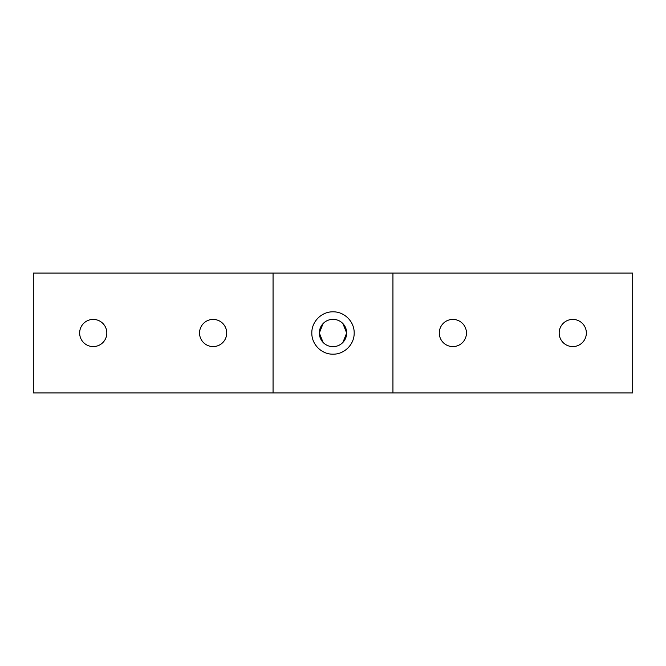 <?xml version="1.0" encoding="UTF-8"?>
<svg xmlns="http://www.w3.org/2000/svg" width="666" height="666" viewBox="0 0 666 666"><rect width="100%" height="100%" fill="white"/><g stroke="black" fill="none" stroke-linecap="round" stroke-linejoin="round"><path stroke-width="1" d="M93.24 346.586A13.586 13.586 0 0 1 79.654 333A13.586 13.586 0 0 1 93.24 319.414A13.586 13.586 0 0 1 106.826 333A13.586 13.586 0 0 1 93.24 346.586M213.12 346.586A13.586 13.586 0 0 1 199.534 333A13.586 13.586 0 0 1 213.12 319.414A13.586 13.586 0 0 1 226.706 333A13.586 13.586 0 0 1 213.12 346.586M33.3 392.94L33.3 273.06L273.06 273.06L273.06 392.94L33.3 392.94M392.94 273.06L392.94 392.94L632.7 392.94L632.7 273.06L273.06 273.06M311.821 333C311.596 321.603 321.611 311.596 333 311.821C344.389 311.596 354.404 321.603 354.179 333C354.404 344.397 344.389 354.404 333 354.179C321.611 354.404 311.596 344.397 311.821 333M323.093 323.584L319.33 333L323.093 342.416L319.33 333L323.093 323.584M342.907 342.416L346.67 333L342.907 323.584L346.67 333L342.907 342.416M333 346.67A13.67 13.67 0 0 0 346.67 333A13.67 13.67 0 0 0 333 319.33A13.67 13.67 0 0 0 319.33 333A13.67 13.67 0 0 0 333 346.67M392.94 392.94L273.06 392.94M572.76 319.414A13.586 13.586 0 0 0 559.174 333A13.586 13.586 0 0 0 572.76 346.586A13.586 13.586 0 0 0 586.346 333A13.586 13.586 0 0 0 572.76 319.414M452.88 319.414A13.586 13.586 0 0 0 439.294 333A13.586 13.586 0 0 0 452.88 346.586A13.586 13.586 0 0 0 466.466 333A13.586 13.586 0 0 0 452.88 319.414"/></g></svg>
